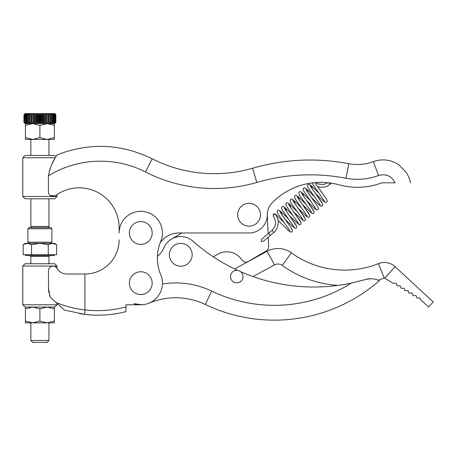 <?xml version="1.0" encoding="UTF-8"?>
<svg xmlns="http://www.w3.org/2000/svg" width="456" height="456" viewBox="0 0 456 456"><rect width="100%" height="100%" fill="white"/><g stroke="black" fill="none" stroke-linecap="round" stroke-linejoin="round"><path stroke-width="0.68" d="M268.561 233.307L270.34 235.387L263.408 241.315L261.26 241.355L261.63 239.235L272.027 230.348L273.805 232.423C276.786 230.964 279.511 222.813 277.744 219.074C276.638 216.315 275.817 214.793 275.287 214.508L273.286 214.274L273.247 216.315M162.416 283.991A83.22 83.22 0 0 1 211.698 291.099A144.786 144.786 0 0 0 351.365 283.108L365.478 279.545L351.365 283.108A182.406 182.406 0 0 1 240.665 271.702A6.27 6.27 0 0 0 237.787 270.408A182.406 182.406 0 0 1 192.859 241.138A18.24 18.24 0 0 0 163.978 247.654A18.24 18.24 0 0 1 171.541 239.052L181.904 232.976L178.94 232.976A22.8 22.8 0 0 0 160.147 242.871A22.8 22.8 0 0 1 178.94 232.976L249.073 232.976A18.24 18.24 0 0 0 267.319 214.713A17.1 17.1 0 0 1 272.255 202.669A68.4 68.4 0 0 1 339.139 184.84A68.4 68.4 0 0 0 380.03 183.46A11.4 11.4 0 0 1 383.804 182.816L395.078 182.816C391.539 175.93 386.021 173.497 378.526 175.514A60.42 60.42 0 0 1 345.99 178.25A190.386 190.386 0 0 0 256.779 182.451L252.63 168.224A136.8 136.8 0 0 1 152.196 158.773C121.022 143.634 89.29 142.352 57 154.926L55.957 156.687L54.72 155.456L25.08 155.456L22.8 157.736L55.353 157.736L53.779 160.569M378.526 175.514L373.339 161.635A45.6 45.6 0 0 1 348.783 163.698L345.99 178.25M338.09 285.393A106.704 106.704 0 0 1 282.258 265.409A7.296 7.296 0 0 0 274.512 264.913L267.113 251.29A22.8 22.8 0 0 1 291.333 252.841A91.2 91.2 0 0 0 378.434 263.631A15.96 15.96 0 0 1 395.181 266.749L433.2 301.975L428.549 306.991L422.815 301.678L420.837 300.453L420.004 297.996L416.881 298.013L416.049 295.556L412.925 295.573L412.093 293.117L408.969 293.134L408.137 290.677L405.013 290.694L404.181 288.238L401.058 288.255L400.225 285.798L397.108 285.809L396.27 283.358L393.152 283.37L384.647 278.126L395.181 266.749M370.067 278.776L365.478 279.545C372.717 277.219 379.791 280.759 379.375 280.668L378.275 280.183A106.704 106.704 0 0 0 384.169 278.035A0.456 0.456 0 0 1 384.647 278.126M327.71 182.702L325.35 183.962L322.762 184.56L318.448 184.013L315.763 182.554A68.4 68.4 0 0 1 329.608 182.919L328.896 182.827C327.408 182.668 327.408 182.668 328.896 182.827L329.608 182.919C331.848 183.232 331.848 183.232 329.608 182.919C331.848 183.232 331.848 183.232 329.608 182.919A68.4 68.4 0 0 1 339.139 184.84M328.896 182.827L330.127 184.27L331.415 183.175L327.642 185.934L324.13 187.125L319.827 187.165L317.604 186.612M275.224 214.434L276.706 215.374L284.23 222.693M213.334 256.836L217.586 254.345A18.24 18.24 0 0 1 242.068 260.08A4.56 4.56 0 0 0 248.189 261.51L266.412 250.823A4.56 4.56 0 0 0 268.664 246.702L268.265 237.16L273.805 232.423M31.994 227.59L30.854 226.45L48.952 226.45L48.952 198.776M48.952 340.495L47.036 342.41L32.764 342.41L30.854 340.495L48.952 340.495L48.952 322.888M25.422 307.076L25.422 321.081L32.661 322.888L47.139 322.888L54.378 321.081L54.378 308.889L47.139 307.076L39.9 308.889L39.9 321.081L47.139 322.888L54.378 322.888L54.378 321.081M136.794 222.294A11.4 11.4 0 0 0 130.091 236.955A11.4 11.4 0 0 0 144.751 243.664A11.4 11.4 0 0 0 151.455 228.997A11.4 11.4 0 0 0 136.794 222.294M136.407 272.608A11.4 11.4 0 0 0 130.245 287.508A11.4 11.4 0 0 0 145.139 293.67A11.4 11.4 0 0 0 151.306 278.77A11.4 11.4 0 0 0 136.407 272.608M249.073 203.336A11.4 11.4 0 0 0 237.673 214.736A11.4 11.4 0 0 0 249.073 226.136A11.4 11.4 0 0 0 260.473 214.736A11.4 11.4 0 0 0 249.073 203.336M240.665 271.702A6.27 6.27 0 0 1 236.744 282.862A6.27 6.27 0 0 1 230.474 276.592A6.27 6.27 0 0 1 237.787 270.408M180.764 243.39A11.4 11.4 0 0 0 169.364 254.79A11.4 11.4 0 0 0 180.764 266.19A11.4 11.4 0 0 0 192.164 254.79A11.4 11.4 0 0 0 180.764 243.39M49.493 295.18L50.257 297.244L64.444 310.074L56.094 302.527C65.356 306.324 74.961 308.786 84.907 309.926L84.913 309.829A107.844 107.844 0 0 0 125.953 306.905L125.953 304.796L140.773 304.796A21.66 21.66 0 0 0 160.757 274.78A43.32 43.32 0 0 1 160.757 241.338A21.66 21.66 0 0 0 140.773 211.316A21.66 21.66 0 0 0 119.113 232.976L119.113 227.732A39.9 39.9 0 0 0 57 194.587L57 196.496L22.8 196.496L22.8 157.736M48.541 290.552L48.433 270.647C48.724 267.894 50.24 266.378 52.993 266.087L54.446 266.327L52.993 266.087C54.703 266.144 56.02 266.902 56.932 268.35C59.217 271.975 62.5 273.868 66.787 274.016L84.913 274.016A34.2 34.2 0 0 0 119.113 239.816A34.2 34.2 0 0 1 85.546 274.01M22.8 266.036L25.08 263.756L54.72 263.756L57 266.036L22.8 266.036L22.8 304.796L57 304.796L57 303.343M57 304.796L54.72 307.076L25.08 307.076L22.8 304.796M50.257 297.244L48.433 288.312L48.9 292.9M54.378 254.676L54.378 255.542L25.422 255.542L25.422 254.676M27.93 228.73L29.07 227.59L50.73 227.59L51.87 228.73L27.93 228.73L27.93 242.182L51.87 242.182L51.87 228.73M57 196.496L54.72 198.776L25.08 198.776L22.8 196.496M53.597 160.917L53.312 161.458M53.13 161.806L52.548 162.946M51.095 166.018L49.573 169.906M55.022 195.909L50.325 195.527M256.779 182.451A151.626 151.626 0 0 1 145.464 171.975C115.596 156.596 78.187 157.462 48.433 175.828L48.433 191.828A4.56 4.56 0 0 0 55.683 195.51A39.9 39.9 0 0 1 119.113 227.732M48.433 175.828C49.767 168.509 52.069 162.478 55.347 157.736C57.519 154.031 57.519 154.031 55.353 157.736M54.72 123.622L55.86 122.482L55.86 114.73L55.86 122.482L54.72 123.622M24.128 122.482L25.359 123.622L23.94 122.482L23.94 114.73L25.08 113.59L23.94 114.73L23.94 122.482L25.114 123.622L24.037 122.482L24.037 114.73L25.114 113.59L54.72 113.59L55.86 114.73L54.697 113.59L55.786 114.73L54.475 113.59L55.467 114.73L54.025 113.59L54.902 114.73L53.352 113.59L54.099 114.73L52.463 113.59L53.073 114.73L51.38 113.59L51.841 114.73L50.114 113.59L50.422 114.73L49.881 114.73L48.689 113.59L48.832 114.73L48.239 114.73L47.122 113.59L47.105 114.73L46.472 114.73L45.446 113.59L45.264 114.73L44.597 114.73L43.679 113.59L43.337 114.73L42.647 114.73L41.855 113.59L41.359 114.73L40.652 114.73L39.997 113.59L39.353 114.73L38.652 114.73L38.139 113.59L37.358 114.73L36.668 114.73L36.309 113.59L35.403 114.73L34.73 114.73L34.536 113.59L33.522 114.73L32.883 114.73L32.843 113.59L31.738 114.73L31.139 114.73L31.264 113.59L30.085 114.73L29.537 114.73L29.828 113.59L28.58 114.73L28.095 114.73L28.54 113.59L27.263 114.73L26.841 114.73L27.44 113.59L26.14 114.73L25.798 114.73L26.533 113.59L25.234 114.73L25.838 113.59L24.379 114.73L25.359 113.59L24.128 114.73M25.422 123.622L25.422 137.621L32.661 139.428L39.9 137.621L47.139 139.428L54.378 137.621L54.378 125.428L47.139 123.622L39.9 125.428L39.9 137.621M25.422 125.428L32.661 123.622L39.9 125.428M54.378 123.622L54.378 125.428M25.422 137.621L25.422 139.428L54.378 139.428L54.378 137.621M24.037 114.73L24.037 122.482M24.379 114.73L24.379 122.482L24.561 114.73M24.561 122.482L25.838 123.622L24.972 122.482L25.234 114.73M25.234 122.482L26.533 123.622L25.359 123.622L24.379 122.482M24.972 114.73L24.972 122.482M25.798 114.73L25.798 122.482L26.14 122.482L26.14 114.73M26.14 122.482L27.44 123.622L26.841 122.482L27.263 122.482L27.263 114.73M27.263 122.482L28.54 123.622L26.533 123.622L25.798 122.482M26.841 114.73L26.841 122.482M28.095 114.73L28.095 122.482L28.58 122.482L28.58 114.73M28.58 122.482L29.828 123.622L29.537 122.482L30.085 122.482L30.085 114.73M30.085 122.482L31.264 123.622L28.54 123.622L28.095 122.482M29.537 114.73L29.537 122.482M31.139 114.73L31.139 122.482L31.738 122.482L31.738 114.73M31.738 122.482L32.843 123.622L32.843 113.59M32.883 114.73L32.883 122.482L33.522 122.482L34.536 123.622L31.264 123.622L31.139 122.482M33.522 122.482L33.522 114.73M34.73 114.73L34.73 122.482L35.403 122.482L36.309 123.622L34.536 123.622L34.536 113.59M32.843 123.622L32.883 122.482M35.403 122.482L35.403 114.73M36.668 114.73L36.668 122.482L37.358 122.482L38.139 123.622L36.309 123.622L36.309 113.59M34.536 123.622L34.73 122.482M37.358 122.482L37.358 114.73M38.652 114.73L38.652 122.482L39.353 122.482L39.997 123.622L38.139 123.622L38.139 113.59M36.309 123.622L36.668 122.482M39.353 122.482L39.353 114.73M40.652 114.73L40.652 122.482L41.359 122.482L41.855 123.622L39.997 123.622L39.997 113.59M38.139 123.622L38.652 122.482M41.359 122.482L41.359 114.73M42.647 114.73L42.647 122.482L43.337 122.482L43.679 123.622L41.855 123.622L41.855 113.59M39.997 123.622L40.652 122.482M43.337 122.482L43.337 114.73M44.597 114.73L44.597 122.482L45.264 122.482L45.446 123.622L43.679 123.622L43.679 113.59M41.855 123.622L42.647 122.482M45.264 122.482L45.264 114.73M46.472 114.73L46.472 122.482L47.105 122.482L47.122 123.622L45.446 123.622L45.446 113.59M43.679 123.622L44.597 122.482M47.105 122.482L47.105 114.73M48.239 114.73L48.239 122.482L48.832 122.482L48.689 123.622L47.122 123.622L47.122 113.59M45.446 123.622L46.472 122.482M48.832 122.482L48.832 114.73M47.122 123.622L48.239 122.482M49.881 114.73L49.881 122.482L50.422 122.482L50.422 114.73M50.422 122.482L50.114 123.622L51.841 122.482L51.841 114.73M51.841 122.482L51.38 123.622L48.689 123.622L49.881 122.482M51.363 114.73L51.363 122.482M52.662 114.73L52.662 122.482L53.073 122.482L53.073 114.73M53.073 122.482L52.463 123.622L54.099 122.482L54.099 114.73M54.099 122.482L53.352 123.622L51.38 123.622L52.662 122.482M53.762 114.73L53.762 122.482M54.646 114.73L54.646 122.482L54.902 114.73M54.902 122.482L54.025 123.622L55.467 122.482L55.467 114.73M55.467 122.482L54.475 123.622L53.352 123.622L54.646 122.482M55.296 114.73L55.296 122.482M55.7 114.73L55.7 122.482L55.786 114.73M55.786 122.482L54.697 123.622L55.7 122.482M48.262 254.676L48.262 244.615L39.9 243.322L27.36 243.322L31.544 244.615L39.9 243.322L52.44 243.322L56.618 244.615L56.618 254.676L23.182 254.676L23.182 244.615L27.36 243.322L25.422 243.322L23.182 244.615M56.618 244.615L54.378 243.322L52.44 243.322L48.262 244.615M31.544 254.676L31.544 244.615M25.422 321.081L25.422 322.888L32.661 322.888L39.9 321.081M25.422 308.889L32.661 307.076L39.9 308.889M54.378 307.076L54.378 308.889M125.953 306.905L125.953 311.619A112.404 112.404 0 0 1 84.805 314.406L64.444 310.074L84.805 314.406A112.404 112.404 0 0 0 125.953 311.619A112.404 112.404 0 0 1 84.805 314.406A112.404 112.404 0 0 0 125.953 311.619M56.932 268.35C59.217 271.975 62.5 273.868 66.787 274.016M84.913 309.829L84.913 274.016M125.953 304.796L140.773 304.796M84.907 309.926L84.805 314.406L79.447 313.648M377.688 279.955L377.021 279.722M369.474 278.81L367.81 279.009M379.375 280.668A159.606 159.606 0 0 1 205.291 304.465A68.4 68.4 0 0 0 149.18 303.103M142.044 304.762L133.939 303.69L137.279 304.517M163.978 247.654A22.8 22.8 0 0 1 157.428 256.38M268.122 233.689L267.319 214.411M380.03 183.46A11.4 11.4 0 0 1 383.804 182.816M145.464 171.975L152.196 158.773M282.258 265.409L291.333 252.841M384.169 278.035L378.434 263.631M291.663 228.564L282.178 215.192L281.044 211.675L288.562 218.988M295.995 224.854L286.51 211.487L285.376 207.97L292.894 215.283M300.327 221.154L290.842 207.788L289.708 204.265L297.226 211.578M304.659 217.444L295.174 204.077L294.04 200.56L301.558 207.879M308.991 213.744L299.507 200.378L298.372 196.855L305.89 204.174M313.323 210.039L303.838 196.673L302.704 193.156L310.222 200.469M317.655 206.334L308.17 192.968L307.036 189.451L314.554 196.764M321.993 202.635L312.502 189.263L311.374 185.746L318.887 193.059M326.319 198.924L314.851 182.628M48.952 263.756L48.952 256.409L30.854 256.409L29.982 255.542M211.698 291.099L205.291 304.465M273.286 214.274C273.976 213.465 275.116 213.83 276.706 215.374L284.191 222.636M289.834 230.867L289.178 229.738C286.83 226.016 279.471 216.44 277.744 213.402L277.134 211.983L277.596 210.586C277.772 209.68 278.924 210.039 281.044 211.675L288.523 218.931M278.069 220.413L288.956 231.01L291.298 232.161L292.022 231.847L292.541 230.89L291.487 228.274L279.841 211.687M294.171 227.162L282.281 210.045L281.46 208.249L281.933 206.881C282.196 205.981 283.347 206.346 285.376 207.97L292.855 215.232M285.479 219.758L294.935 228.393L296.354 228.142L296.81 226.461L284.173 207.982M298.503 223.457L286.613 206.34L285.792 204.544L286.265 203.182C286.442 202.27 287.588 202.635 289.708 204.265L297.187 211.527M289.811 216.053L298.646 224.386L299.489 224.745L300.686 224.437L301.142 222.756L288.505 204.277M302.835 219.758L302.174 218.623C299.74 214.776 292.102 204.852 290.597 202.036L290.124 200.839L290.597 199.477C292.017 199.124 291.185 198.331 294.04 200.56L301.519 207.822M294.143 212.353L303.599 220.989L305.018 220.732L305.474 219.051L292.837 200.572M307.167 216.053L295.277 198.936L294.462 197.163L294.929 195.772C295.106 194.86 296.252 195.225 298.372 196.855L305.851 204.117M298.475 208.648L306.284 216.195L307.931 217.284L309.356 217.033L309.806 215.352L297.175 196.867M311.499 212.348L310.838 211.213C308.444 207.423 300.937 197.665 299.324 194.746L298.788 193.429L299.261 192.067C299.438 191.155 300.584 191.52 302.704 193.156L310.183 200.412M302.807 204.944L312.235 213.568L313.688 213.328L314.138 211.647L301.507 193.162M315.831 208.643L303.325 190.391L303.103 189.496L303.593 188.362C303.861 187.427 305.007 187.792 307.036 189.451L314.515 196.707M307.139 201.238L314.953 208.785L316.601 209.874L318.02 209.623L318.55 208.495L317.479 206.049L305.839 189.462M320.163 204.938L319.502 203.809C317.154 200.081 309.795 190.511 308.068 187.473L307.458 186.025L307.925 184.657C308.079 183.751 309.225 184.116 311.374 185.746L318.847 193.008M311.471 197.534L319.28 205.08L320.933 206.169L322.352 205.918L322.802 204.237L310.171 185.757M324.495 201.238L311.978 182.947M315.803 193.828L324.153 201.814L325.989 202.527L326.684 202.213L327.214 201.033L326.148 198.639L314.902 182.622M272.027 230.348C274.694 227.521 275.851 224.671 275.498 221.787C274.82 218.686 274.073 216.868 273.252 216.332L273.224 216.292M30.854 226.45L30.854 198.776M274.512 264.913L253.017 276.581M57 268.47L57 266.036M29.07 243.322L27.93 242.182M30.854 155.456L30.854 139.428M48.952 155.456L48.952 139.428M50.73 243.322L51.87 242.182M30.854 263.756L30.854 256.409M48.952 256.409L49.818 255.542M267.113 251.29L234.623 268.92M373.339 161.635C382.385 158.523 390.906 159.594 398.897 164.838L406.319 172.471C408.827 176.825 410.189 180.274 410.411 182.816M252.63 168.224C284.327 159.098 316.373 157.588 348.783 163.698M30.854 340.495L30.854 322.888M47.812 227.59L48.952 226.45"/></g></svg>
